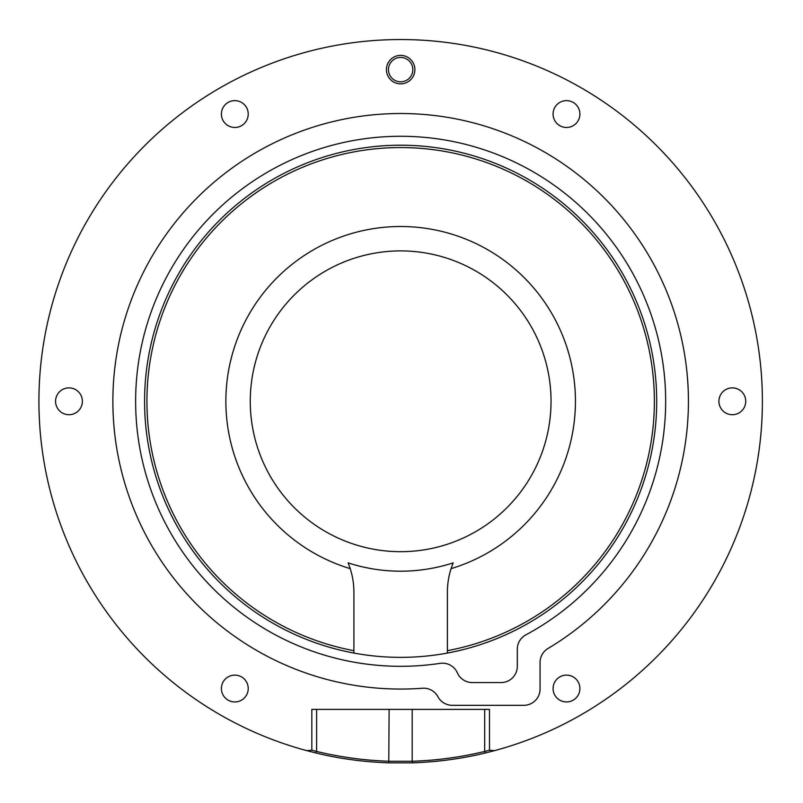 <?xml version="1.0" encoding="UTF-8"?>
<svg xmlns="http://www.w3.org/2000/svg" width="803" height="803" viewBox="0 0 803 803"><rect width="100%" height="100%" fill="white"/><g stroke="black" fill="none" stroke-linecap="round" stroke-linejoin="round"><path stroke-width="1.2" d="M353.912 650.671L353.912 653.06A256.077 256.077 0 0 1 146.497 370.032A256.077 256.077 0 0 1 416.315 145.694A256.077 256.077 0 0 1 447.391 653.06L447.391 650.671A253.728 253.728 0 0 0 612.137 261.105A253.728 253.728 0 0 0 189.167 261.105A253.728 253.728 0 0 0 353.912 650.671L353.912 592.192A77.229 77.229 0 0 0 350.228 568.644A174.783 174.783 0 0 1 417.67 227.339A174.783 174.783 0 0 1 451.075 568.644A77.229 77.229 0 0 0 447.391 592.192L447.391 650.671M353.912 651.735L353.912 653.06A256.077 256.077 0 0 0 447.391 653.06M440.094 663.358A16.261 16.261 0 0 1 457.389 672.874A16.261 16.261 0 0 0 472.264 682.57L501.052 682.57A16.261 16.261 0 0 0 517.303 666.309L517.303 649.175A16.261 16.261 0 0 1 525.885 634.852A265.01 265.01 0 0 0 565.071 193.453A265.01 265.01 0 0 0 144.54 333.175A265.01 265.01 0 0 0 440.094 663.358M451.075 568.644L453.173 562.873A169.905 169.905 0 0 1 348.131 562.873L350.228 568.644M452.27 705.325L523.807 705.325A16.261 16.261 0 0 0 540.068 689.064L540.068 662.445A16.261 16.261 0 0 1 548.007 648.483A287.775 287.775 0 0 0 577.909 174.592A287.775 287.775 0 0 0 125.218 317.898A287.775 287.775 0 0 0 422.398 688.241A16.261 16.261 0 0 1 437.946 696.763A16.261 16.261 0 0 0 452.27 705.325M412.531 762.85L412.19 761.264C436.681 760.451 460.852 757.179 484.691 751.447L489.479 750.213L494.497 750.654L485.353 752.993C461.795 758.705 437.525 761.987 412.531 762.85L388.772 762.85C363.779 761.987 339.508 758.705 315.95 752.993L306.806 750.654L311.825 750.213L316.613 751.447C340.442 757.179 364.612 760.451 389.114 761.264L412.19 761.264L412.19 709.39M489.479 750.213L489.479 709.39L311.825 709.39L311.825 750.213M306.806 750.654A361.751 361.751 0 0 1 432.255 40.923A361.751 361.751 0 0 1 494.497 750.654M745.736 401.289A13.41 13.41 0 0 0 725.621 389.676A13.41 13.41 0 0 0 725.621 412.913A13.41 13.41 0 0 0 745.736 401.289M579.907 688.532A13.41 13.41 0 0 0 559.781 676.919A13.41 13.41 0 0 0 559.781 700.146A13.41 13.41 0 0 0 579.907 688.532M248.227 688.532A13.41 13.41 0 0 0 228.112 676.919A13.41 13.41 0 0 0 228.112 700.146A13.41 13.41 0 0 0 248.227 688.532M82.388 401.289A13.41 13.41 0 0 0 62.273 389.676A13.41 13.41 0 0 0 62.273 412.913A13.41 13.41 0 0 0 82.388 401.289M248.227 114.056A13.41 13.41 0 0 0 228.112 102.433A13.41 13.41 0 0 0 228.112 125.669A13.41 13.41 0 0 0 248.227 114.056M579.907 114.056A13.41 13.41 0 0 0 559.781 102.433A13.41 13.41 0 0 0 559.781 125.669A13.41 13.41 0 0 0 579.907 114.056M414.88 69.62A14.223 14.223 0 0 0 393.54 57.294A14.223 14.223 0 0 0 393.54 81.936A14.223 14.223 0 0 0 414.88 69.62M551.039 401.289A150.392 150.392 0 0 0 325.456 271.053A150.392 150.392 0 0 0 325.456 531.536A150.392 150.392 0 0 0 551.039 401.289M412.842 69.62A12.196 12.196 0 0 0 394.554 59.061A12.196 12.196 0 0 0 394.554 80.18A12.196 12.196 0 0 0 412.842 69.62M484.691 709.39L484.691 751.447L485.353 752.993M389.114 709.39L388.772 762.85M316.613 709.39L316.613 751.447L315.95 752.993"/></g></svg>
